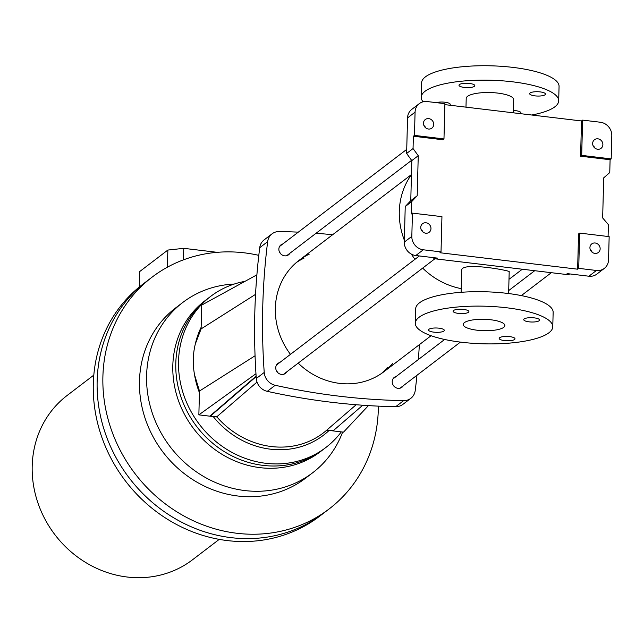 <?xml version="1.0" encoding="UTF-8"?>
<svg xmlns="http://www.w3.org/2000/svg" width="644" height="644" viewBox="0 0 644 644"><rect width="100%" height="100%" fill="white"/><g stroke="black" fill="none" stroke-linecap="round" stroke-linejoin="round"><path stroke-width="0.97" d="M589.928 247.594A5.418 4.935 -127.4 0 1 591.756 243.899A5.418 4.935 -127.4 0 1 598.96 245.211A5.418 4.935 -127.4 0 1 598.324 252.504A5.418 4.935 -127.4 0 1 592.818 252.698A5.418 4.935 -127.4 0 1 589.928 247.594M579.648 233.096L609.16 236.622L608.548 259.862A12.502 11.383 -127.4 0 1 604.33 268.387A12.502 11.383 -127.4 0 1 596.433 270.472L578.723 268.355L579.648 233.096L578.554 233.933L577.628 269.192L578.723 268.355M569.94 273.95A8.332 7.591 -127.4 0 1 566.173 274.465L436.334 258.952L437.429 258.115L415.791 255.531A12.502 11.383 -127.4 0 1 404.303 242.104L405.229 206.547L411.661 201.636L411.339 213.961L412.434 213.124L441.945 216.65L441.019 251.901L423.317 249.792A12.502 11.383 -127.4 0 1 411.822 236.356L412.434 213.124M405.229 206.547L410.767 200.678L417.199 195.768L411.661 201.636M410.767 200.678L411.814 160.614L418.246 155.703L417.199 195.768M411.814 160.614L406.622 153.465L413.054 148.555L418.246 155.703M414.47 135.401L415.074 112.161A12.502 11.383 -127.4 0 1 419.292 103.636A12.502 11.383 -127.4 0 1 427.197 101.551L444.899 103.668L443.974 138.927L414.47 135.401L413.376 136.23L413.054 148.555M406.622 153.465L407.555 117.908A12.502 11.383 -127.4 0 1 411.774 109.383L419.292 103.636M420.741 227.38A5.418 4.935 -127.4 0 1 422.569 223.685A5.418 4.935 -127.4 0 1 429.781 224.998A5.418 4.935 -127.4 0 1 429.146 232.291A5.418 4.935 -127.4 0 1 423.631 232.484A5.418 4.935 -127.4 0 1 420.741 227.38M423.47 123.213A5.418 4.935 -127.4 0 1 425.298 119.518A5.418 4.935 -127.4 0 1 432.51 120.831A5.418 4.935 -127.4 0 1 431.874 128.132A5.418 4.935 -127.4 0 1 426.36 128.317A5.418 4.935 -127.4 0 1 423.47 123.213M441.019 251.901L439.924 252.738L577.628 269.192M413.376 136.23L442.879 139.756L443.974 138.927M592.649 143.427A5.418 4.935 -127.4 0 1 594.476 139.732A5.418 4.935 -127.4 0 1 601.689 141.044A5.418 4.935 -127.4 0 1 601.053 148.337A5.418 4.935 -127.4 0 1 595.539 148.531A5.418 4.935 -127.4 0 1 592.649 143.427M444.875 104.634L581.508 120.959L582.603 120.122L600.313 122.231A12.502 11.383 -127.4 0 1 611.8 135.667L611.188 158.899L610.093 159.736L609.763 172.56L603.702 177.865L602.655 217.93L608.395 224.643L608.089 236.501M582.603 120.122L581.685 155.373L611.188 158.899M592.198 252.287A5.418 4.935 52.6 0 0 590.355 249.864M594.927 148.12A5.418 4.935 52.6 0 0 593.076 145.697M604.33 268.387L596.803 274.135A12.502 11.383 -127.4 0 1 588.906 276.22L567.267 273.628L566.173 274.465M423.019 232.073A5.418 4.935 52.6 0 0 421.168 229.65M425.748 127.906A5.418 4.935 52.6 0 0 423.897 125.483M436.334 258.952A8.332 7.591 -127.4 0 1 432.615 257.544M581.508 120.959L580.59 156.21L581.685 155.373M610.093 159.736L580.59 156.21M411.444 174.661A72.506 66.026 52.6 0 0 404.352 240.212M411.371 254.122A72.506 66.026 52.6 0 0 414.961 259.307M422.665 268.105A72.506 66.026 52.6 0 0 461.233 288.633M508.993 279.263A72.506 66.026 52.6 0 0 511.755 277.274L522.3 269.224M508.623 293.551L509.195 271.704C510.74 270.673 460.516 261.367 461.708 270.464L461.136 292.304M513.357 112.813L513.695 99.667A23.748 6.504 -178.5 0 0 490.124 92.543A23.748 6.504 -178.5 0 0 466.208 98.419L465.982 107.154M415.308 323.208L415.686 308.782A68.755 18.821 1.5 0 1 419.494 302.825A68.755 18.821 1.5 0 1 496.105 292.312A68.755 18.821 1.5 0 1 553.148 312.38L552.769 326.806A68.755 18.821 1.5 0 1 483.547 343.816A68.755 18.821 1.5 0 1 415.308 323.208A68.755 18.821 1.5 0 1 419.115 317.251A68.755 18.821 1.5 0 1 495.727 306.737A68.755 18.821 1.5 0 1 552.769 326.806M464.364 322.652A20.833 5.699 -178.5 0 0 463.213 324.455A20.833 5.699 -178.5 0 0 480.496 330.541A20.833 5.699 -178.5 0 0 503.713 327.353A20.833 5.699 -178.5 0 0 504.864 325.55A20.833 5.699 -178.5 0 0 487.58 319.472A20.833 5.699 -178.5 0 0 464.364 322.652M463.591 309.418A7.913 2.165 -178.5 0 0 453.078 311.197A7.913 2.165 -178.5 0 0 460.935 313.572A7.913 2.165 -178.5 0 0 468.904 311.607A7.913 2.165 -178.5 0 0 463.591 309.418M539.133 320.736A7.913 2.165 -178.5 0 0 539.567 320.052A7.913 2.165 -178.5 0 0 534.254 317.862A7.913 2.165 -178.5 0 0 523.741 319.641A7.913 2.165 -178.5 0 0 530.31 321.952A7.913 2.165 -178.5 0 0 539.133 320.736M504.485 340.587A7.913 2.165 -178.5 0 0 514.999 338.816A7.913 2.165 -178.5 0 0 507.142 336.442A7.913 2.165 -178.5 0 0 499.164 338.398A7.913 2.165 -178.5 0 0 504.485 340.587M428.944 329.269A7.913 2.165 -178.5 0 0 428.501 329.953A7.913 2.165 -178.5 0 0 436.358 332.328A7.913 2.165 -178.5 0 0 444.328 330.372A7.913 2.165 -178.5 0 0 437.767 328.062A7.913 2.165 -178.5 0 0 428.944 329.269M531.727 115.01A68.755 18.821 -178.5 0 0 558.686 100.842A68.755 18.821 -178.5 0 0 501.644 80.774A68.755 18.821 -178.5 0 0 425.032 91.287A68.755 18.821 -178.5 0 0 421.224 97.244A68.755 18.821 -178.5 0 0 423.108 101.8M558.686 100.842L559.064 86.425A68.755 18.821 -178.5 0 0 502.022 66.356A68.755 18.821 -178.5 0 0 425.41 76.869A68.755 18.821 -178.5 0 0 421.603 82.818L421.224 97.244M464.308 87.431A7.913 2.165 -178.5 0 0 474.821 85.652A7.913 2.165 -178.5 0 0 469.508 83.462A7.913 2.165 -178.5 0 0 458.995 85.233A7.913 2.165 -178.5 0 0 464.308 87.431M534.971 95.867A7.913 2.165 -178.5 0 0 545.049 94.781A7.913 2.165 -178.5 0 0 545.484 94.096A7.913 2.165 -178.5 0 0 537.627 91.722A7.913 2.165 -178.5 0 0 529.658 93.678A7.913 2.165 -178.5 0 0 534.971 95.867M520.32 113.642A7.913 2.165 -178.5 0 0 520.916 112.853A7.913 2.165 -178.5 0 0 513.413 110.494M449.657 105.205A7.913 2.165 -178.5 0 0 450.253 104.409A7.913 2.165 -178.5 0 0 445.117 102.243A7.913 2.165 -178.5 0 0 436.334 102.646M326.75 430.144L329.124 430.425A83.817 76.33 -127.4 0 1 213.236 416.579L216.939 416.974M255.966 373.729L198.859 414.865L199.479 391.045L194.536 374.752C192.604 364.214 192.87 353.934 195.341 343.92L201.105 328.907L255.547 294.356M199.439 392.695A83.817 76.33 -127.4 0 1 194.536 374.752M296.417 262.494A70.003 63.748 -127.4 0 1 304.057 258.115M387.495 367.418A70.003 63.748 -127.4 0 1 381.264 373.633M419.349 344.669A686.705 625.372 -127.4 0 1 418.367 359.529M416.958 375.283A686.705 625.372 -127.4 0 1 415.227 390.489A13.331 12.139 -127.4 0 1 410.824 398.322A13.331 12.139 -127.4 0 1 403.643 400.632A686.705 625.372 -127.4 0 1 275.205 385.281A13.331 12.139 -127.4 0 1 264.225 372.449A686.705 625.372 -127.4 0 1 267.654 241.661A13.331 12.139 -127.4 0 1 272.058 233.828A13.331 12.139 -127.4 0 1 279.23 231.526A686.705 625.372 -127.4 0 1 298.293 232.154M410.824 398.322L402.886 404.384A13.331 12.139 -127.4 0 1 395.714 406.686A686.705 625.372 -127.4 0 1 370.606 405.736A686.705 625.372 -127.4 0 1 292.271 396.374A686.705 625.372 -127.4 0 1 267.268 391.343A13.331 12.139 -127.4 0 1 256.288 378.511A686.705 625.372 -127.4 0 1 254.952 352.759A686.705 625.372 -127.4 0 1 257.045 272.992A686.705 625.372 -127.4 0 1 259.717 247.723A13.331 12.139 -127.4 0 1 264.121 239.89L272.058 233.828M316.075 233.265A686.705 625.372 -127.4 0 1 332.618 234.738M279.746 362.54A6.247 5.691 52.6 0 0 277.862 363.441A6.247 5.691 52.6 0 0 277.129 371.87A6.247 5.691 52.6 0 0 285.453 373.383A6.247 5.691 52.6 0 0 286.822 371.813M396.205 376.45A6.247 5.691 52.6 0 0 394.321 377.36A6.247 5.691 52.6 0 0 393.597 385.78A6.247 5.691 52.6 0 0 401.912 387.294A6.247 5.691 52.6 0 0 403.281 385.724M282.845 243.947A6.247 5.691 52.6 0 0 280.969 244.857A6.247 5.691 52.6 0 0 280.237 253.277A6.247 5.691 52.6 0 0 288.552 254.791A6.247 5.691 52.6 0 0 289.929 253.221M392.695 363.449A70.003 63.748 -127.4 0 1 383.921 371.717A70.003 63.748 -127.4 0 1 339.678 383.381A70.003 63.748 -127.4 0 1 298.188 363.136M290.46 354.353A70.003 63.748 -127.4 0 1 298.961 260.434A70.003 63.748 -127.4 0 1 309.257 254.147M201.105 328.907L201.733 305.087L256.884 274.835M198.859 414.865L213.236 416.579M199.479 391.045L255.064 355.77M195.341 343.92A83.817 76.33 -127.4 0 1 201.153 327.257M341.304 431.883A95.006 86.521 -127.4 0 1 325.888 447.475A95.006 86.521 -127.4 0 1 229.216 450.84A95.006 86.521 -127.4 0 1 178.533 361.244A95.006 86.521 -127.4 0 1 210.588 296.441A95.006 86.521 -127.4 0 1 245.034 281.331M325.888 447.475L323.151 449.56A95.006 86.521 -127.4 0 1 226.479 452.933A95.006 86.521 -127.4 0 1 175.796 363.329A95.006 86.521 -127.4 0 1 207.851 298.534L204.873 300.804A95.006 86.521 -127.4 0 0 172.817 365.607A95.006 86.521 -127.4 0 0 223.5 455.203A95.006 86.521 -127.4 0 0 320.173 451.838L323.151 449.56A95.006 86.521 -127.4 0 1 226.479 452.933A95.006 86.521 -127.4 0 1 175.796 363.329A95.006 86.521 -127.4 0 1 207.851 298.534L210.588 296.441M329.124 430.425L343.502 432.148L368.424 405.607M279.673 252.416A5.836 5.313 -127.4 0 1 280.921 254.05M356.172 404.738L326.307 430.53A82.086 73.923 -130.8 0 1 216.787 416.797L210.491 416.048L210.499 415.573L256.127 376.177M210.491 416.048L256.159 376.619M216.787 416.797L257.02 382.061M326.959 429.967L333.246 430.715L362.757 405.237M93.823 375.098L67.065 395.521A103.338 94.113 52.6 0 0 32.2 466.006A103.338 94.113 52.6 0 0 87.326 563.468A103.338 94.113 52.6 0 0 192.484 559.805L219.234 539.374M378.358 406.139A145.842 132.817 -127.4 0 1 329.1 508.977L323.352 513.365A145.842 132.817 -127.4 0 1 129.283 478.033A145.842 132.817 -127.4 0 1 146.357 281.525L142.525 284.447A145.842 132.817 -127.4 0 0 125.451 480.963A145.842 132.817 -127.4 0 0 319.521 516.295L323.352 513.365A145.842 132.817 -127.4 0 1 174.951 518.541A145.842 132.817 -127.4 0 1 97.147 380.99A145.842 132.817 -127.4 0 1 146.357 281.525L152.105 277.137A145.842 132.817 -127.4 0 1 258.808 255.354M167.4 267.188L167.851 250.057L139.668 271.575L139.265 287.031M183.46 259.846L183.757 248.334L217.213 252.327M183.757 248.334L167.851 250.057M342.64 432.044A107.089 97.526 -127.4 0 1 312.694 472.744A107.089 97.526 -127.4 0 1 203.729 476.544A107.089 97.526 -127.4 0 1 146.599 375.549A107.089 97.526 -127.4 0 1 182.735 302.503A107.089 97.526 -127.4 0 1 234.231 284.052M312.694 472.744L305.586 478.178A107.089 97.526 -127.4 0 1 196.613 481.978A107.089 97.526 -127.4 0 1 139.482 380.974A107.089 97.526 -127.4 0 1 175.619 307.937L182.735 302.503M329.1 508.977A145.842 132.817 -127.4 0 1 180.698 514.154A145.842 132.817 -127.4 0 1 102.895 376.603A145.842 132.817 -127.4 0 1 152.105 277.137M393.033 384.919A5.836 5.313 -127.4 0 1 394.281 386.553M276.574 371.008A5.836 5.313 -127.4 0 1 277.814 372.635M404.303 242.104L411.822 236.356M407.555 117.908L415.074 112.161M588.906 276.22L596.433 270.472M415.791 255.531L423.317 249.792M395.714 406.686L403.643 400.632M267.268 391.343L275.205 385.281M256.288 378.511L264.225 372.449M259.717 247.723L267.654 241.661M383.921 371.717L431.078 335.717M298.961 260.434L411.452 174.556M286.677 255.7L411.605 160.332M279.601 246.427L406.726 149.376M400.037 388.203L460.412 342.109M521.342 295.596L551.336 272.694M392.953 378.93L444.634 339.477M508.696 290.573L534.713 270.705M283.569 374.293L435.014 258.679M276.493 365.019L419.349 255.958"/></g></svg>

